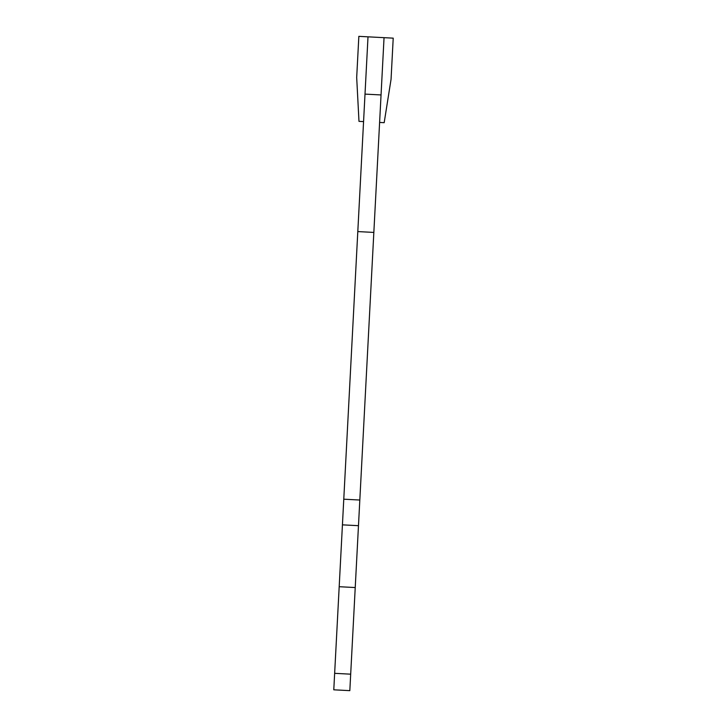 <?xml version="1.0" encoding="UTF-8"?>
<svg xmlns="http://www.w3.org/2000/svg" width="727" height="727" viewBox="0 0 727 727"><rect width="100%" height="100%" fill="white"/><g stroke="black" fill="none" stroke-linecap="round" stroke-linejoin="round"><path stroke-width="1.09" d="M350.687 674.174L349.823 690.65L333.784 689.814L334.647 673.329L350.687 674.174L359.82 500.031L373.842 232.422L357.802 231.577L365.009 94.11L381.048 94.946L384.047 37.668L393.216 38.149L391.053 79.325L384.183 122.681L379.603 122.445M357.802 231.577L334.647 673.329M373.842 232.422L381.048 94.946L365.009 94.11L368.007 36.832L358.847 36.35L356.684 77.525L358.984 121.364L363.564 121.6M358.475 525.685L342.435 524.849M359.82 500.031L343.78 499.195M368.007 36.832L384.047 37.668M355.23 587.552L339.191 586.707"/></g></svg>
